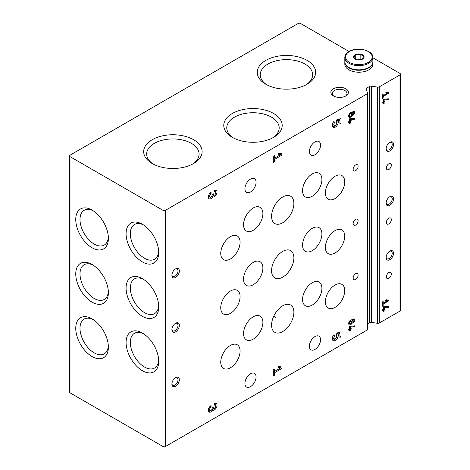 <?xml version="1.0" encoding="UTF-8"?>
<svg xmlns="http://www.w3.org/2000/svg" width="470" height="470" viewBox="0 0 470 470"><rect width="100%" height="100%" fill="white"/><g stroke="black" fill="none" stroke-linecap="round" stroke-linejoin="round"><path stroke-width="0.7" d="M273.851 315.993A24.81 14.323 180 0 1 275.655 317.926M233.437 137.957A26.208 15.134 180 0 1 226.763 127.869A26.208 15.134 180 0 1 242.943 113.893A26.208 15.134 180 0 1 271.507 117.171A26.208 15.134 180 0 1 279.186 127.869A26.208 15.134 180 0 1 272.512 137.957M345.291 96.233A7.361 4.254 0 0 0 346.995 93.512A7.361 4.254 0 0 0 339.628 89.259A7.361 4.254 0 0 0 332.267 93.512A7.361 4.254 0 0 0 333.97 96.233M92.061 264.475A23.065 13.319 60 0 1 92.061 264.481A23.065 13.319 60 0 1 108.376 292.728A23.065 13.319 60 0 1 92.061 302.145A23.065 13.319 60 0 1 75.752 273.892A23.065 13.319 60 0 1 92.061 264.475M92.061 318.872L92.061 318.872A23.065 13.319 60 0 1 108.376 347.124A23.065 13.319 60 0 1 92.061 356.542A23.065 13.319 60 0 1 75.752 328.289A23.065 13.319 60 0 1 92.061 318.872M92.061 210.084L92.061 210.084A23.065 13.319 60 0 1 108.376 238.331A23.065 13.319 60 0 1 92.061 247.749A23.065 13.319 60 0 1 75.752 219.496A23.065 13.319 60 0 1 92.061 210.084M142.392 278.651L142.392 278.651A23.065 13.319 60 0 1 158.707 306.898A23.065 13.319 60 0 1 142.392 316.316A23.065 13.319 60 0 1 126.083 288.069A23.065 13.319 60 0 1 142.392 278.651M142.392 333.048L142.392 333.048A23.065 13.319 60 0 1 158.707 361.295A23.065 13.319 60 0 1 142.392 370.713A23.065 13.319 60 0 1 126.083 342.46A23.065 13.319 60 0 1 142.392 333.048L142.398 333.048M142.392 224.255L142.392 224.255A23.065 13.319 60 0 1 158.707 252.502A23.065 13.319 60 0 1 142.392 261.919A23.065 13.319 60 0 1 126.083 233.672A23.065 13.319 60 0 1 142.392 224.255M372.869 57.792L400.005 73.455A1.751 1.01 180 0 1 400.516 74.172L400.516 310.37A1.751 1.01 180 0 1 400.005 311.081L379.272 323.055A1.751 1.01 180 0 1 377.58 323.313L371.323 322.349A1.751 1.01 180 0 0 369.626 322.608L369.626 86.415L366.412 88.272A1.751 1.01 180 0 0 365.895 88.989A1.751 1.01 180 0 0 365.954 89.247L367.634 92.86A1.751 1.01 180 0 1 367.693 93.125A1.751 1.01 180 0 1 367.182 93.841L165.452 210.307A1.751 1.01 180 0 1 162.972 210.307L69.995 156.628A1.751 1.01 180 0 1 69.484 155.911A1.751 1.01 180 0 1 69.995 155.194L298.098 23.5A1.751 1.01 180 0 1 300.583 23.5L349.069 51.494C346.296 53.151 344.874 55.166 344.821 57.54L344.821 61.74A14.024 8.096 180 0 0 358.845 69.836A14.024 8.096 180 0 0 372.869 61.74L372.869 57.54A14.024 8.096 180 0 1 358.845 65.636A14.024 8.096 180 0 1 344.821 57.54M367.634 329.059A1.751 1.01 180 0 1 367.693 329.317A1.751 1.01 180 0 1 367.182 330.034L165.452 446.5A1.751 1.01 180 0 1 162.972 446.5L69.995 392.82A1.751 1.01 180 0 1 69.484 392.103L69.484 155.911M400.516 74.172A1.751 1.01 180 0 1 400.005 74.889L379.272 86.856A1.751 1.01 180 0 1 377.58 87.12L371.323 86.151A1.751 1.01 180 0 0 369.626 86.415M382.398 310.652L383.391 310.082L383.391 311.598L384.137 311.169L384.137 309.654L384.877 309.225L384.877 308.361L384.137 308.796L384.137 307.474L388.349 307.31L388.349 306.364L383.391 306.845L383.391 309.225L382.398 309.795L382.398 310.652M382.398 306.217L383.144 305.788L383.144 304.066L388.349 301.064L388.349 300.207L386.058 299.672L385.711 300.453L387.286 300.818L383.144 303.209L383.144 301.493L382.398 301.922L382.398 306.217M382.398 103.089L383.391 102.519L383.391 104.035L384.137 103.606L384.137 102.09L384.877 101.655L384.877 100.797L384.137 101.226L384.137 99.91L388.349 99.746L388.349 98.8L383.391 99.282L383.391 101.655L382.398 102.231L382.398 103.089M382.398 98.653L383.144 98.224L383.144 96.503L388.349 93.501L388.349 92.637L386.058 92.108L385.711 92.89L387.286 93.254L383.144 95.645L383.144 93.93L382.398 94.358L382.398 98.653M391.328 219.613A3.507 2.027 120 0 0 390.599 218.01A3.507 2.027 120 0 0 387.092 220.03A3.507 2.027 120 0 0 387.092 224.078A3.507 2.027 120 0 0 388.849 223.908A3.507 2.027 120 0 0 391.328 219.613M391.328 274.01A3.507 2.027 120 0 0 390.599 272.406A3.507 2.027 120 0 0 387.092 274.427A3.507 2.027 120 0 0 387.092 278.475A3.507 2.027 120 0 0 388.849 278.305A3.507 2.027 120 0 0 391.328 274.01M391.328 165.217A3.507 2.027 120 0 0 390.599 163.613A3.507 2.027 120 0 0 387.092 165.634A3.507 2.027 120 0 0 387.092 169.682A3.507 2.027 120 0 0 388.849 169.511A3.507 2.027 120 0 0 391.328 165.217M389.836 196.707A5.258 3.037 -60 0 1 393.555 198.857A5.258 3.037 -60 0 1 389.836 205.296A5.258 3.037 -60 0 1 386.117 203.152A5.258 3.037 -60 0 1 389.836 196.707L389.836 196.707M389.836 251.103A5.258 3.037 -60 0 1 393.555 253.254A5.258 3.037 -60 0 1 389.836 259.693A5.258 3.037 -60 0 1 386.117 257.548A5.258 3.037 -60 0 1 389.836 251.103L389.836 251.103M389.836 142.31A5.258 3.037 -60 0 1 393.555 144.46A5.258 3.037 -60 0 1 389.836 150.899A5.258 3.037 -60 0 1 386.117 148.755A5.258 3.037 -60 0 1 389.836 142.31L389.836 142.31M369.626 322.608L367.693 323.724M211.059 405.581A3.842 2.215 120 0 0 208.551 408.965A3.842 2.215 120 0 0 209.144 412.043A3.842 2.215 120 0 0 212.693 410.287A3.842 2.215 120 0 0 216.37 407.707A3.842 2.215 120 0 0 216.241 403.513A3.842 2.215 120 0 0 214.32 403.701L214.32 405.163A2.05 1.181 120 0 1 215.342 405.064A2.05 1.181 120 0 1 215.66 406.703A2.05 1.181 120 0 1 214.32 408.506A1.533 0.887 120 0 1 213.55 408.583A1.533 0.887 120 0 1 213.233 407.878L213.233 407.044L212.146 407.672L212.146 408.506A1.533 0.887 120 0 1 211.059 410.386A2.05 1.181 120 0 1 210.037 410.492A2.05 1.181 120 0 1 209.726 408.847A2.05 1.181 120 0 1 211.059 407.044L211.059 405.581M273.305 375.912L274.392 375.289L274.392 372.781L281.994 368.392L281.994 367.135L278.651 366.365L278.14 367.499L280.443 368.034L274.392 371.523L274.392 369.021L273.305 369.643L273.305 375.912M333.865 334.793A4.224 2.438 120 0 0 333.189 340.644A4.224 2.438 120 0 0 337.014 338.823A4.224 2.438 120 0 0 338.012 333.97L339.916 333.418L339.916 337.454L341.003 336.831L341.003 331.814L336.896 333.001L336.391 335.251A2.05 1.181 120 0 1 336.291 337.63A2.05 1.181 120 0 1 334.276 338.758A2.05 1.181 120 0 1 334.757 335.75L333.865 334.793M348.681 330.122L349.674 329.552L349.674 331.068L350.414 330.639L350.414 329.118L351.161 328.689L351.161 327.831L350.414 328.26L350.414 326.944L354.633 326.779L354.633 325.833L349.674 326.315L349.674 328.689L348.681 329.264L348.681 330.122M352.124 319.999A2.802 1.621 120 0 0 352.065 319.964A2.802 1.621 120 0 0 349.263 321.58A2.802 1.621 120 0 0 349.263 324.823A2.802 1.621 120 0 0 352.124 323.096A2.28 1.316 120 0 0 354.262 321.492A2.28 1.316 120 0 0 354.157 319.06A2.28 1.316 120 0 0 352.124 319.999L352.007 319.929M211.059 192.289A3.842 2.215 120 0 0 208.551 195.673A3.842 2.215 120 0 0 209.144 198.751A3.842 2.215 120 0 0 212.693 196.995A3.842 2.215 120 0 0 216.37 194.416A3.842 2.215 120 0 0 216.241 190.221A3.842 2.215 120 0 0 214.32 190.409L214.32 191.872A2.05 1.181 120 0 1 215.342 191.772A2.05 1.181 120 0 1 215.66 193.411A2.05 1.181 120 0 1 214.32 195.214A1.533 0.887 120 0 1 213.55 195.291A1.533 0.887 120 0 1 213.233 194.592L213.233 193.752L212.146 194.38L212.146 195.214A1.533 0.887 120 0 1 211.059 197.1A2.05 1.181 120 0 1 210.037 197.2A2.05 1.181 120 0 1 209.726 195.561A2.05 1.181 120 0 1 211.059 193.752L211.059 192.289M273.305 162.626L274.392 161.997L274.392 159.489L281.994 155.1L281.994 153.849L278.651 153.073L278.14 154.207L280.443 154.742L274.392 158.237L274.392 155.729L273.305 156.351L273.305 162.626M333.865 121.501A4.224 2.438 120 0 0 333.189 127.352A4.224 2.438 120 0 0 337.014 125.537A4.224 2.438 120 0 0 338.012 120.678L339.916 120.132L339.916 124.168L341.003 123.54L341.003 118.522L336.896 119.709L336.391 121.965A2.05 1.181 120 0 1 336.291 124.344A2.05 1.181 120 0 1 334.276 125.467A2.05 1.181 120 0 1 334.757 122.459L333.865 121.501M348.681 122.558L349.674 121.983L349.674 123.504L350.414 123.075L350.414 121.554L351.161 121.125L351.161 120.267L350.414 120.696L350.414 119.38L354.633 119.215L354.633 118.27L349.674 118.751L349.674 121.125L348.681 121.701L348.681 122.558M352.124 112.436A2.802 1.621 120 0 0 352.065 112.4A2.802 1.621 120 0 0 349.263 114.016A2.802 1.621 120 0 0 349.263 117.259A2.802 1.621 120 0 0 352.124 115.532A2.28 1.316 120 0 0 354.262 113.928A2.28 1.316 120 0 0 354.157 111.496A2.28 1.316 120 0 0 352.124 112.436L352.007 112.365M240.082 296.623A13.677 7.896 120 0 0 237.25 290.366A13.677 7.896 120 0 0 223.573 298.262A13.677 7.896 120 0 0 223.573 314.048A13.677 7.896 120 0 0 236.216 307.791A13.677 7.896 120 0 0 240.082 296.623M240.082 351.02A13.677 7.896 120 0 0 237.25 344.763A13.677 7.896 120 0 0 223.573 352.659A13.677 7.896 120 0 0 223.573 368.445A13.677 7.896 120 0 0 236.216 362.188A13.677 7.896 120 0 0 240.082 351.02M240.082 242.226A13.677 7.896 120 0 0 237.25 235.969A13.677 7.896 120 0 0 223.573 243.865A13.677 7.896 120 0 0 223.573 259.651A13.677 7.896 120 0 0 236.216 253.395A13.677 7.896 120 0 0 240.082 242.226M262.894 267.994A13.677 7.896 120 0 0 260.063 261.737A13.677 7.896 120 0 0 246.386 269.633A13.677 7.896 120 0 0 246.386 285.419A13.677 7.896 120 0 0 256.925 281.759A13.677 7.896 120 0 0 262.894 267.994M262.894 322.391A13.677 7.896 120 0 0 260.063 316.134A13.677 7.896 120 0 0 246.386 324.024A13.677 7.896 120 0 0 246.386 339.816A13.677 7.896 120 0 0 256.925 336.156A13.677 7.896 120 0 0 262.894 322.391M262.894 213.597A13.677 7.896 120 0 0 260.063 207.341A13.677 7.896 120 0 0 246.386 215.237A13.677 7.896 120 0 0 246.386 231.023A13.677 7.896 120 0 0 256.925 227.363A13.677 7.896 120 0 0 262.894 213.597M293.885 257.83A15.78 9.112 120 0 0 290.619 250.61A15.78 9.112 120 0 0 277.705 255.668A15.78 9.112 120 0 0 271.695 272.553A15.78 9.112 120 0 0 274.838 277.94A15.78 9.112 120 0 0 287 273.71A15.78 9.112 120 0 0 293.885 257.83M293.885 312.227A15.78 9.112 120 0 0 290.619 305.007A15.78 9.112 120 0 0 277.705 310.065A15.78 9.112 120 0 0 271.695 326.95A15.78 9.112 120 0 0 274.838 332.337A15.78 9.112 120 0 0 287 328.107A15.78 9.112 120 0 0 293.885 312.227M293.885 203.434A15.78 9.112 120 0 0 290.619 196.213A15.78 9.112 120 0 0 277.705 201.272A15.78 9.112 120 0 0 271.695 218.156A15.78 9.112 120 0 0 274.838 223.544A15.78 9.112 120 0 0 287 219.314A15.78 9.112 120 0 0 293.885 203.434M321.903 233.925A13.677 7.896 120 0 0 319.071 227.668A13.677 7.896 120 0 0 305.394 235.564A13.677 7.896 120 0 0 305.394 251.35A13.677 7.896 120 0 0 315.934 247.69A13.677 7.896 120 0 0 321.903 233.925M321.903 288.322A13.677 7.896 120 0 0 319.071 282.065A13.677 7.896 120 0 0 305.394 289.961A13.677 7.896 120 0 0 305.394 305.747A13.677 7.896 120 0 0 315.934 302.087A13.677 7.896 120 0 0 321.903 288.322M321.903 179.528A13.677 7.896 120 0 0 319.071 173.271A13.677 7.896 120 0 0 305.394 181.167A13.677 7.896 120 0 0 305.394 196.954A13.677 7.896 120 0 0 315.934 193.293A13.677 7.896 120 0 0 321.903 179.528M344.716 236.216A13.677 7.896 120 0 0 341.878 229.959A13.677 7.896 120 0 0 328.207 237.849A13.677 7.896 120 0 0 328.207 253.641A13.677 7.896 120 0 0 328.495 253.794A13.677 7.896 120 0 0 338.929 249.782A13.677 7.896 120 0 0 344.716 236.216M344.716 290.613A13.677 7.896 120 0 0 341.878 284.356A13.677 7.896 120 0 0 328.207 292.246A13.677 7.896 120 0 0 328.207 308.038A13.677 7.896 120 0 0 328.495 308.191A13.677 7.896 120 0 0 338.929 304.178A13.677 7.896 120 0 0 344.716 290.613M344.716 181.82A13.677 7.896 120 0 0 341.878 175.563A13.677 7.896 120 0 0 328.207 183.459A13.677 7.896 120 0 0 328.207 199.245A13.677 7.896 120 0 0 328.495 199.398A13.677 7.896 120 0 0 338.929 195.385A13.677 7.896 120 0 0 344.716 181.82M358.099 220.759A3.507 2.027 120 0 0 357.376 219.149A3.507 2.027 120 0 0 353.869 221.176A3.507 2.027 120 0 0 353.869 225.224A3.507 2.027 120 0 0 355.62 225.054A3.507 2.027 120 0 0 358.099 220.759M358.099 275.156A3.507 2.027 120 0 0 357.376 273.546A3.507 2.027 120 0 0 353.869 275.573A3.507 2.027 120 0 0 353.869 279.621A3.507 2.027 120 0 0 355.62 279.45A3.507 2.027 120 0 0 358.099 275.156M358.099 166.362A3.507 2.027 120 0 0 357.376 164.758A3.507 2.027 120 0 0 353.869 166.78A3.507 2.027 120 0 0 353.869 170.827A3.507 2.027 120 0 0 355.62 170.657A3.507 2.027 120 0 0 358.099 166.362M175.621 323.248A5.258 3.037 -60 0 1 179.34 325.399A5.258 3.037 -60 0 1 175.621 331.838A5.258 3.037 -60 0 1 171.903 329.693A5.258 3.037 -60 0 1 175.621 323.248L175.621 323.248M175.621 377.645A5.258 3.037 -60 0 1 179.34 379.795A5.258 3.037 -60 0 1 175.621 386.234A5.258 3.037 -60 0 1 171.903 384.09A5.258 3.037 -60 0 1 175.621 377.645L175.621 377.645M175.621 268.852A5.258 3.037 -60 0 1 179.34 271.002A5.258 3.037 -60 0 1 175.621 277.441A5.258 3.037 -60 0 1 171.903 275.297A5.258 3.037 -60 0 1 175.621 268.852L175.621 268.852M256.074 182.319A7.89 4.553 120 0 0 254.44 178.712A7.89 4.553 120 0 0 246.55 183.265A7.89 4.553 120 0 0 246.55 192.377A7.89 4.553 120 0 0 250.498 191.983A7.89 4.553 120 0 0 256.074 182.319M320.54 339.787A7.89 4.553 120 0 0 318.907 336.173A7.89 4.553 120 0 0 311.017 340.727A7.89 4.553 120 0 0 311.017 349.839A7.89 4.553 120 0 0 314.959 349.445A7.89 4.553 120 0 0 320.54 339.787M256.074 377.005A7.89 4.553 120 0 0 254.44 373.392A7.89 4.553 120 0 0 246.55 377.945A7.89 4.553 120 0 0 246.55 387.057A7.89 4.553 120 0 0 250.498 386.663A7.89 4.553 120 0 0 256.074 377.005M320.54 145.101A7.89 4.553 120 0 0 318.907 141.494A7.89 4.553 120 0 0 311.017 146.047A7.89 4.553 120 0 0 311.017 155.159A7.89 4.553 120 0 0 314.959 154.765A7.89 4.553 120 0 0 320.54 145.101M345.826 88.789A8.765 5.058 180 0 1 345.826 95.945A8.765 5.058 180 0 1 333.43 95.945L333.43 95.945A8.765 5.058 180 0 1 333.43 88.789A8.765 5.058 180 0 1 345.826 88.789M307.104 60.389A29.21 16.867 180 0 1 307.104 84.236A29.21 16.867 180 0 1 265.791 84.236A29.21 16.867 180 0 1 265.791 60.389A29.21 16.867 180 0 1 307.104 60.389M273.634 113.493A29.21 16.867 180 0 1 273.634 137.346A29.21 16.867 180 0 1 232.321 137.346A29.21 16.867 180 0 1 232.321 113.493A29.21 16.867 180 0 1 273.634 113.493M193.546 139.69A29.21 16.867 180 0 1 193.546 163.542A29.21 16.867 180 0 1 152.233 163.542A29.21 16.867 180 0 1 152.233 139.69A29.21 16.867 180 0 1 193.546 139.69M153.355 164.153A26.208 15.134 180 0 1 146.681 154.066A26.208 15.134 180 0 1 162.861 140.084A26.208 15.134 180 0 1 191.425 143.368A26.208 15.134 180 0 1 199.104 154.066A26.208 15.134 180 0 1 192.43 164.153M266.907 84.853A26.208 15.134 180 0 1 260.239 74.765A26.208 15.134 180 0 1 276.419 60.783A26.208 15.134 180 0 1 304.983 64.061A26.208 15.134 180 0 1 312.656 74.765A26.208 15.134 180 0 1 305.982 84.853M389.483 142.533A4.312 2.491 -60 0 1 391.322 142.486A4.312 2.491 -60 0 1 391.322 147.463A4.312 2.491 -60 0 1 387.01 149.954A4.312 2.491 -60 0 1 386.134 148.338M389.483 251.327A4.312 2.491 -60 0 1 391.322 251.28A4.312 2.491 -60 0 1 391.322 256.256A4.312 2.491 -60 0 1 387.01 258.747A4.312 2.491 -60 0 1 386.134 257.131M389.483 196.93A4.312 2.491 -60 0 1 391.322 196.883A4.312 2.491 -60 0 1 391.322 201.859A4.312 2.491 -60 0 1 387.01 204.35A4.312 2.491 -60 0 1 386.134 202.734M175.269 269.075A4.312 2.491 -60 0 1 177.102 269.028A4.312 2.491 -60 0 1 177.102 274.004A4.312 2.491 -60 0 1 172.79 276.495A4.312 2.491 -60 0 1 171.914 274.88M175.269 377.868A4.312 2.491 -60 0 1 177.102 377.821A4.312 2.491 -60 0 1 177.102 382.797A4.312 2.491 -60 0 1 172.79 385.288A4.312 2.491 -60 0 1 171.914 383.673M175.269 323.472A4.312 2.491 -60 0 1 177.102 323.425A4.312 2.491 -60 0 1 177.102 328.401A4.312 2.491 -60 0 1 172.79 330.892A4.312 2.491 -60 0 1 171.914 329.276M158.666 251.215A20.063 11.585 60 0 1 154.548 259.24A20.063 11.585 60 0 1 134.485 247.655A20.063 11.585 60 0 1 134.485 224.484A20.063 11.585 60 0 1 143.491 224.93M158.666 360.008A20.063 11.585 60 0 1 154.548 368.034A20.063 11.585 60 0 1 134.485 356.448A20.063 11.585 60 0 1 134.485 333.277A20.063 11.585 60 0 1 143.491 333.724M158.666 305.612A20.063 11.585 60 0 1 154.548 313.637A20.063 11.585 60 0 1 134.485 302.051A20.063 11.585 60 0 1 134.485 278.88A20.063 11.585 60 0 1 143.491 279.327M108.335 237.045A20.063 11.585 60 0 1 104.217 245.07A20.063 11.585 60 0 1 84.154 233.484A20.063 11.585 60 0 1 84.154 210.313A20.063 11.585 60 0 1 93.16 210.76M108.335 345.838A20.063 11.585 60 0 1 104.217 353.857A20.063 11.585 60 0 1 84.154 342.278A20.063 11.585 60 0 1 84.154 319.106A20.063 11.585 60 0 1 93.16 319.553M108.335 291.441A20.063 11.585 60 0 1 104.217 299.466A20.063 11.585 60 0 1 84.154 287.881A20.063 11.585 60 0 1 84.154 264.71A20.063 11.585 60 0 1 93.16 265.156M382.398 97.795L383.144 98.224M382.398 96.074L383.144 96.503M386.792 92.966L388.349 93.501M387.11 92.784L387.11 92.355M385.882 92.502L387.286 93.254M382.398 95.216L383.144 95.645M382.645 102.09L383.391 102.519M383.391 103.177L384.137 103.606M383.391 101.655L384.137 102.09M383.391 101.085L384.877 101.655M383.391 100.797L384.137 101.226M383.391 99.481L384.137 99.91M383.585 99.17L387.11 99.029L388.349 99.746M351.513 115.179L352.124 115.532M351.719 114.651A2.28 1.316 120 0 0 352.124 114.369M353.352 112.242A2.28 1.316 120 0 0 353.358 111.455M351.219 112.306A1.228 0.711 120 0 0 350.914 113.153M353.887 112.965A1.228 0.711 120 0 0 353.634 112.406A1.228 0.711 120 0 0 352.406 113.111A1.228 0.711 120 0 0 352.406 114.533A1.228 0.711 120 0 0 353.352 114.204A1.228 0.711 120 0 0 353.887 112.965M351.777 114.181A1.58 0.911 120 0 0 351.454 113.458A1.58 0.911 120 0 0 349.874 114.375A1.58 0.911 120 0 0 349.874 116.196A1.58 0.911 120 0 0 351.09 115.773A1.58 0.911 120 0 0 351.777 114.181L352.406 114.533M348.787 116.648A2.802 1.621 120 0 0 349.792 116.149M348.928 121.554L349.674 121.983M349.674 122.641L350.414 123.075M349.674 121.125L350.414 121.554M349.674 120.555L351.161 121.125M349.674 120.267L350.414 120.696M349.674 118.951L350.414 119.38M349.868 118.634L353.393 118.499L354.633 119.215M333.63 121.806L334.757 122.459M332.666 126.835A4.224 2.438 120 0 0 335.369 125.331M336.749 122.934A4.224 2.438 120 0 0 336.808 120.038M336.82 119.991L338.012 120.678M336.831 119.95L338.676 119.415L339.916 120.132M339.916 122.911L341.003 123.54M339.763 120.038L339.763 118.881M332.619 123.739A2.05 1.181 120 0 0 333.036 124.756L334.276 125.467M273.305 161.369L274.392 161.997M273.305 158.86L274.392 159.489M280.29 154.654L280.755 154.383L281.994 155.1M273.305 158.684L274.239 158.149M280.755 154.383L280.755 153.561M278.316 153.819L280.443 154.742M273.305 157.609L274.392 158.237M210.008 193.147L211.059 193.752M208.627 198.217A3.842 2.215 120 0 0 210.584 197.283M211.735 196.442L212.693 196.995M211.8 196.331A3.842 2.215 120 0 0 213.879 195.361M215.683 192.201A3.842 2.215 120 0 0 215.518 190.039M212.146 194.427A1.533 0.887 120 0 0 212.311 194.58L213.55 195.291M208.457 196.055A2.05 1.181 120 0 0 208.797 196.483L210.037 197.2M382.398 305.359L383.144 305.788M382.398 303.638L383.144 304.066M386.792 300.53L388.349 301.064M387.11 300.348L387.11 299.919M385.882 300.066L387.286 300.818M382.398 302.78L383.144 303.209M382.645 309.654L383.391 310.082M383.391 310.74L384.137 311.169M383.391 309.225L384.137 309.654M383.391 308.649L384.877 309.225M383.391 308.361L384.137 308.796M383.391 307.045L384.137 307.474M383.585 306.734L387.11 306.599L388.349 307.31M351.513 322.743L352.124 323.096M351.719 322.214A2.28 1.316 120 0 0 352.124 321.932M353.352 319.806A2.28 1.316 120 0 0 353.358 319.018M351.219 319.87A1.228 0.711 120 0 0 350.914 320.716M353.887 320.534A1.228 0.711 120 0 0 353.634 319.97A1.228 0.711 120 0 0 352.406 320.675A1.228 0.711 120 0 0 352.406 322.097A1.228 0.711 120 0 0 353.352 321.768A1.228 0.711 120 0 0 353.887 320.534M351.777 321.75A1.58 0.911 120 0 0 351.454 321.028A1.58 0.911 120 0 0 349.874 321.938A1.58 0.911 120 0 0 349.874 323.76A1.58 0.911 120 0 0 351.09 323.337A1.58 0.911 120 0 0 351.777 321.75L352.406 322.097M348.787 324.212A2.802 1.621 120 0 0 349.792 323.713M348.928 329.118L349.674 329.552M349.674 330.21L350.414 330.639M349.674 328.689L350.414 329.118M349.674 328.119L351.161 328.689M349.674 327.831L350.414 328.26M349.674 326.515L350.414 326.944M349.868 326.204L353.393 326.062L354.633 326.779M333.63 335.098L334.757 335.75M332.666 340.127A4.224 2.438 120 0 0 335.369 338.617M336.749 336.226A4.224 2.438 120 0 0 336.808 333.324M336.82 333.283L338.012 333.97M336.831 333.236L338.676 332.707L339.916 333.418M339.916 336.203L341.003 336.831M339.763 333.33L339.763 332.173M332.619 337.031A2.05 1.181 120 0 0 333.036 338.042L334.276 338.758M273.305 374.661L274.392 375.289M273.305 372.152L274.392 372.781M280.29 367.945L280.755 367.675L281.994 368.392M273.305 371.976L274.239 371.435M280.755 367.675L280.755 366.853M278.316 367.111L280.443 368.034M273.305 370.901L274.392 371.523M210.008 406.438L211.059 407.044M208.627 411.509A3.842 2.215 120 0 0 210.584 410.569M211.735 409.734L212.693 410.287M211.8 409.623A3.842 2.215 120 0 0 213.879 408.653M215.683 405.493A3.842 2.215 120 0 0 215.518 403.331M212.146 407.719A1.533 0.887 120 0 0 212.311 407.866L213.55 408.583M208.457 409.341A2.05 1.181 120 0 0 208.797 409.775L210.037 410.492M355.126 54.82A5.258 3.037 180 0 1 363.927 56.183A5.258 3.037 180 0 1 357.482 59.901A5.258 3.037 180 0 1 355.126 54.82M353.957 57.816L355.267 54.996L360.155 54.238L363.733 56.306L362.423 59.126L357.535 59.884L353.957 57.816M372.869 61.952A14.024 8.096 180 0 1 372.869 62.169A14.024 8.096 180 0 1 358.845 70.265A14.024 8.096 180 0 1 344.821 62.169A14.024 8.096 180 0 1 344.827 61.952M372.869 62.169L372.869 64.126A14.024 8.096 180 0 1 358.845 72.221A14.024 8.096 180 0 1 344.821 64.126L344.821 62.169M360.155 59.766L360.155 54.238M355.267 58.868L355.267 54.996M69.995 392.82L69.995 156.628M162.972 446.5L162.972 210.307M400.005 311.081L400.005 74.889M379.272 323.055L379.272 86.856M377.58 323.313L377.58 87.12M371.323 322.349L371.323 86.151M366.412 90.228L366.412 88.272M367.182 330.034L367.182 93.841M165.452 446.5L165.452 210.307M212.511 194.175L213.233 194.592M212.511 407.461L213.233 407.878M349.421 51.53A13.325 7.69 180 0 1 371.717 54.978A13.325 7.69 180 0 1 355.396 64.396A13.325 7.69 180 0 1 349.421 51.53M367.693 329.317L367.693 93.125M352.67 111.848L353.634 112.406M348.716 115.526L349.874 116.196M350.291 112.794L351.454 113.458M214.32 191.178L215.342 191.772M352.67 319.418L353.634 319.97M348.716 323.09L349.874 323.76M350.291 320.358L351.454 321.028M214.32 404.47L215.342 405.064M372.869 57.54C373.556 50.372 357.2 46.313 349.075 51.494"/></g></svg>

